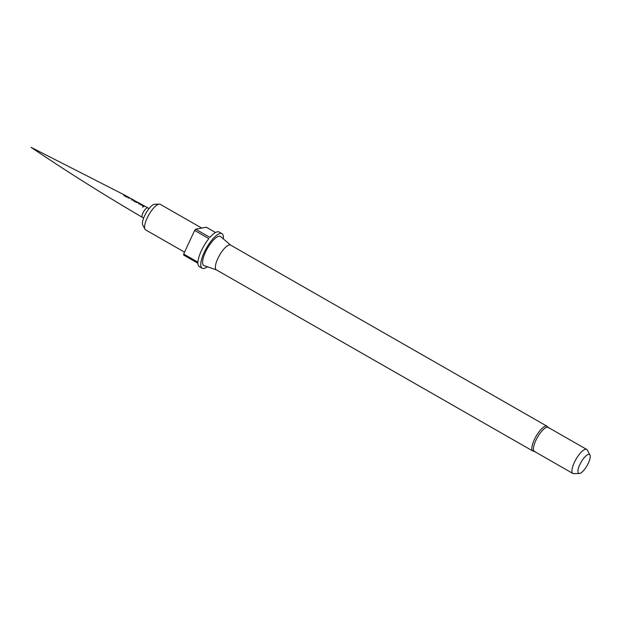<?xml version="1.0" encoding="UTF-8"?>
<svg xmlns="http://www.w3.org/2000/svg" width="621" height="621" viewBox="0 0 621 621"><rect width="100%" height="100%" fill="white"/><g stroke="black" fill="none" stroke-linecap="round" stroke-linejoin="round"><path stroke-width="0.93" d="M142.551 206.979L143.141 206.451L142.551 206.979L143.141 206.451L143.381 206.847M142.527 207.103L143.102 206.583L142.527 207.103M124.06 195.809L123.781 195.064L124.604 195.079L128.656 197.284L126.746 197.105L124.099 195.662M128.306 197.959L129.238 197.641L133.29 199.861L132.358 200.179L131.598 199.768L132.49 199.442L130.022 198.076L128.306 197.959M133.872 201.181L133.888 200.35L138.196 202.57L136.558 202.493L133.919 201.041M138.77 203.89L138.506 203.145L139.329 203.16L143.373 205.404L141.464 205.202L138.506 203.145L138.817 203.75M143.016 206.063L144.965 206.288L143.016 206.063M138.452 203.292L139.244 203.308L138.793 203.059M139.321 203.541L143.288 205.559M141.992 205.023L142.62 204.984L142.062 204.876M144.965 206.288L144.429 206.195M143.684 205.776L144.879 206.444M143.373 205.404L142.83 205.303M140.09 203.579L139.546 203.478M137.769 202.299L138.118 202.725M135.471 201.126L134.726 200.808L135.471 201.126M133.888 200.35L134.501 200.8L133.546 200.583M132.863 199.589L133.212 200.016M129.238 197.641L130.224 198.146L129.238 197.641M128.656 197.284L128.128 197.183M127.352 196.756L128.57 197.439M125.357 195.491L124.829 195.382M124.076 194.971L124.518 195.227M124.588 195.452L127.002 196.973M144.957 229.172L142.745 225.081A12.218 3.873 -60.2 0 1 145.78 213.492A12.218 3.873 -60.2 0 1 154.342 204.309A12.218 3.873 -60.2 0 1 154.66 204.27L159.31 204.107A14.718 4.665 119.8 0 0 158.922 204.146A14.718 4.665 119.8 0 0 148.613 215.215A14.718 4.665 119.8 0 0 144.957 229.172A14.718 4.665 119.8 0 0 145.601 229.863L184.546 252.157M201.74 228.078L160.226 204.309A14.718 4.665 119.8 0 0 159.31 204.107M207.329 266.743A19.919 6.311 -60.2 0 1 203.944 268.451A19.919 6.311 -60.2 0 1 202.174 268.233A19.919 6.311 -60.2 0 1 205.334 250.108A19.919 6.311 -60.2 0 1 220.191 233.442A19.919 6.311 -60.2 0 1 221.961 233.667A19.919 6.311 -60.2 0 1 223.288 238.86M215.503 232.51L206.273 227.224L195.669 229.211L209.921 237.369A19.919 6.311 119.8 0 1 217.342 231.812A19.919 6.311 119.8 0 1 219.112 232.029L221.961 233.667M202.174 268.233L199.325 266.595A19.919 6.311 119.8 0 1 197.913 263.242L183.661 255.084A19.919 6.311 -60.2 0 1 183.676 254.036L197.928 262.194A19.919 6.311 119.8 0 1 208.873 238.611L194.621 230.453A19.919 6.311 -60.2 0 1 195.669 229.211M183.676 254.036L194.621 230.453M216.488 269.941L204.045 265.594A16.728 5.302 -60.2 0 1 206.188 250.674A16.728 5.302 -60.2 0 1 218.895 236.244A16.728 5.302 -60.2 0 1 220.634 236.609L230.686 245.14M547.039 426.239A14.283 4.533 -60.2 0 0 545.774 426.076A14.283 4.533 -60.2 0 0 535.116 438.038A14.283 4.533 -60.2 0 0 532.841 451.032L216.372 269.871A14.283 4.533 -60.2 0 1 218.639 256.869A14.283 4.533 -60.2 0 1 229.296 244.915A14.283 4.533 -60.2 0 1 230.57 245.078L547.039 426.239L548.793 428.016M586.69 449.433L548.203 427.403A13.856 4.394 119.8 0 0 546.977 427.248A13.856 4.394 119.8 0 0 536.637 438.845A13.856 4.394 119.8 0 0 534.44 451.451L572.927 473.481A13.856 4.394 -60.2 0 1 575.124 460.875A13.856 4.394 -60.2 0 1 585.456 449.278A13.856 4.394 -60.2 0 1 586.69 449.433A13.856 4.394 -60.2 0 1 587.295 450.078L589.95 454.991A10.852 3.439 -60.2 0 1 587.256 465.284A10.852 3.439 -60.2 0 1 579.657 473.443A10.852 3.439 -60.2 0 1 579.37 473.474A10.852 3.439 -60.2 0 1 579.952 464.376A10.852 3.439 -60.2 0 1 588.514 454.362A10.852 3.439 -60.2 0 1 589.95 454.991M579.37 473.474L573.788 473.676A13.856 4.394 -60.2 0 1 572.927 473.481M142.97 206.203L143.614 205.931M138.724 203.207L140.004 203.727M134.501 200.87L136.899 202.407L137.482 202.198M128.26 198.107L129.16 197.796L130.131 198.293M131.559 199.908L132.49 199.442M143.637 218.056L142.364 217.334A5.457 1.731 -60.2 0 1 143.234 212.359A5.457 1.731 -60.2 0 1 147.301 207.802A5.457 1.731 -60.2 0 1 147.782 207.864A5.457 1.731 -60.2 0 1 147.79 207.864L144.91 206.257M142.364 217.334C104.491 195.196 67.386 171.862 31.05 147.324L124.511 195.017M142.473 205.093L143.226 205.512M144.165 205.838L143.311 205.365M142.558 204.946L140.012 203.533M139.259 203.114L138.196 202.524M134.353 200.404L133.298 199.822M129.618 197.804L128.578 197.23M127.825 196.818L125.271 195.429M127.74 196.973L128.493 197.385M532.841 451.032L535.263 451.646M149.056 208.594L147.79 207.864M144.08 205.986L144.825 206.405M139.174 203.261L139.935 203.68M134.268 200.552L135.114 201.018M124.433 195.173L125.186 195.584"/></g></svg>
